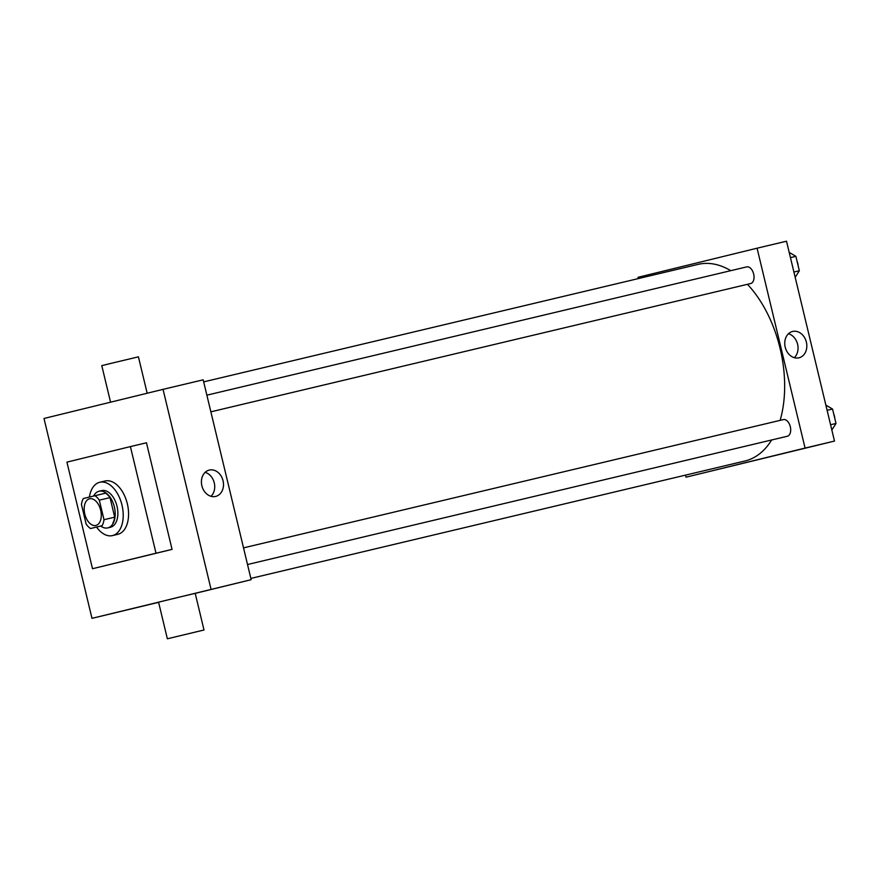 <?xml version="1.0" encoding="UTF-8"?>
<svg xmlns="http://www.w3.org/2000/svg" width="880" height="880" viewBox="0 0 880 880"><rect width="100%" height="100%" fill="white"/><g stroke="black" fill="none" stroke-linecap="round" stroke-linejoin="round"><path stroke-width="1.32" d="M95.931 525.437A13.706 8.173 76.6 0 1 95.898 525.448A13.706 8.173 76.6 0 1 84.777 514.008A13.706 8.173 76.6 0 1 89.562 498.784A13.706 8.173 76.6 0 1 100.672 510.202A13.706 8.173 76.6 0 1 95.931 525.437M104.005 519.706L99.308 500.159A18.403 10.967 76.6 0 0 94.952 495.704L83.314 498.553A18.403 10.967 76.6 0 0 81.455 504.526L86.152 524.073A18.403 10.967 76.6 0 0 90.508 528.528L102.146 525.679A18.403 10.967 76.6 0 0 104.005 519.706L114.708 517.165L110.011 497.618L99.308 500.159M90.508 528.528L102.146 525.679M94.952 495.704L105.655 493.163A18.403 10.967 76.6 0 1 110.011 497.618M114.708 517.165A18.403 10.967 76.6 0 1 112.849 523.138M100.749 526.097A18.843 11.231 -103.4 0 0 107.789 527.901A18.843 11.231 -103.4 0 0 114.367 506.979A18.843 11.231 -103.4 0 0 99.077 491.238A18.843 11.231 -103.4 0 0 93.599 496.034M99.077 491.238L101.75 490.6A18.843 11.231 76.6 0 1 117.029 506.308A18.843 11.231 76.6 0 1 110.506 527.252A18.843 11.231 76.6 0 1 110.462 527.263L107.789 527.901M89.397 497.057A27.412 16.335 76.6 0 1 99.77 482.273A27.412 16.335 76.6 0 1 121.99 505.109A27.412 16.335 76.6 0 1 112.508 535.59A27.412 16.335 76.6 0 1 112.442 535.601A27.412 16.335 76.6 0 1 96.558 527.087M99.77 482.273L105.127 480.997A27.412 16.335 76.6 0 1 127.347 503.833A27.412 16.335 76.6 0 1 117.854 534.314A27.412 16.335 76.6 0 1 117.799 534.325L112.442 535.601M156.002 553.201L92.51 568.722L66.924 462.132L130.405 446.6L156.002 553.201L172.062 549.384L92.51 568.722M130.405 446.6L146.465 442.783L172.062 549.384M211.035 589.226L163.042 389.356L44 418.473L91.982 618.343L251.163 579.689L203.181 379.819L163.042 389.356M158.609 602.327L91.982 618.343M195.206 593.373L251.163 579.689M167.365 638.792L158.565 602.151L176.869 597.696L195.206 593.351L204.006 629.992L167.365 638.792L204.006 629.992M209.297 470.074A13.552 10.879 -103.7 0 1 223.036 480.7A13.552 10.879 -103.7 0 1 215.677 496.419A13.552 10.879 -103.7 0 1 201.894 485.837A13.552 10.879 -103.7 0 1 209.242 470.085A13.552 10.879 -103.7 0 1 209.297 470.074M211.002 496.298A13.552 10.879 76.3 0 0 214.247 482.812A13.552 10.879 76.3 0 0 205.139 472.351M110.561 402.193L101.783 365.64L111.859 363.165L138.424 356.84L147.169 393.239M203.676 381.876L698.181 264.363A101.057 60.258 76.6 0 1 730.785 270.677M747.439 284.317A101.057 60.258 76.6 0 1 780.131 420.354M771.65 439.978A101.057 60.258 76.6 0 1 745.14 460.955A101.057 60.258 76.6 0 1 744.909 461.01L250.866 578.413M247.522 564.52L787.336 436.249A8.569 5.104 -103.4 0 0 790.317 426.734A8.569 5.104 -103.4 0 0 783.376 419.584A8.569 5.104 -103.4 0 0 783.354 419.595L243.529 547.866M206.866 395.175L746.713 266.882A8.569 5.104 76.6 0 1 753.654 274.021A8.569 5.104 76.6 0 1 750.695 283.547A8.569 5.104 76.6 0 1 750.673 283.547L210.87 411.829M685.52 475.123L686.015 477.18L805.068 448.074L757.075 248.204L638.033 277.31L638.341 278.586M757.075 248.204L786.511 241.208L834.493 441.078L686.015 477.18M834.493 441.078L805.068 448.074M798.952 357.819A13.552 10.879 -103.7 0 1 785.213 347.182A13.552 10.879 -103.7 0 1 792.572 331.474A13.552 10.879 -103.7 0 1 806.355 342.056A13.552 10.879 -103.7 0 1 799.007 357.797A13.552 10.879 -103.7 0 1 798.952 357.819M761.926 458.733L747.659 462.143L761.926 458.733M763.477 458.337L747.67 462.132M788.469 333.74A13.552 10.879 -103.7 0 1 797.577 344.201A13.552 10.879 -103.7 0 1 794.332 357.687M831.842 430.034L836 423.456L832.535 409.035L825.858 405.108M836 423.456L830.577 424.743M832.535 409.035L827.112 410.322M833.723 413.974A8.569 5.104 76.6 0 1 834.823 418.55M795.19 277.332L799.337 270.754L795.872 256.333L789.206 252.406M799.337 270.754L793.914 272.041M795.872 256.333L790.449 257.62M797.06 261.272A8.569 5.104 76.6 0 1 798.16 265.859"/></g></svg>
